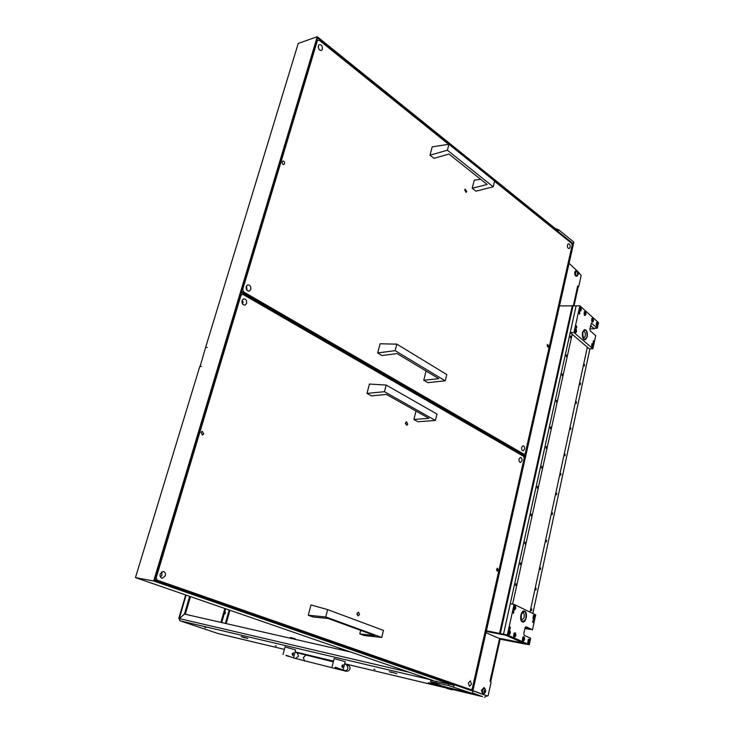 <?xml version="1.0" encoding="UTF-8"?>
<svg xmlns="http://www.w3.org/2000/svg" width="734" height="734" viewBox="0 0 734 734"><rect width="100%" height="100%" fill="white"/><g stroke="black" fill="none" stroke-linecap="round" stroke-linejoin="round"><path stroke-width="1.1" d="M442.07 686.538L431.519 683.345L442.088 686.474M247.753 638.424L242.459 636.828L247.762 638.396M396.8 673.702L391.048 671.959L396.81 673.665M275.351 645.801L276.305 646.058L275.351 645.801M373.89 669.197L374.964 669.481L373.89 669.197M204.768 627.405L205.667 627.653L204.768 627.405M189.638 596.329L184.491 613.963L185.326 614.248L190.464 596.614M184.491 613.963L179.417 618.514M442.263 686.666L432.335 684.244L442.299 686.62M432.124 684.171L428.307 682.748L431.225 683.271L428.509 682.803L432.124 684.171M247.817 638.452L243.807 637.516L247.817 638.452M391.506 672.454L389.314 671.638L391.506 672.454M243.578 637.433L241.284 636.607L243.578 637.433M482.504 696.594L472.43 692.85M179.243 618.936L179.913 620.753L218.181 633.57L284.397 649.37L218.035 633.525M225.375 623.414L229.164 609.991M226.182 623.597L229.944 610.266M350.87 652.076L184.528 614.083L179.325 618.588L179.995 620.78L431.482 679.95M186.115 595.109L179.28 618.468L178.802 618.404L179.289 618.707M486.761 695.85L484.541 697.254M451.621 689.685L447.134 688.52L451.621 689.685M446.887 688.107L452.016 689.859M452.438 689.593L446.96 687.74M290.572 637.507L294.967 638.635L295.894 639.516M295.252 639.369L289.783 637.974M285.976 655.324L288.783 656.242M292.774 655.453C291.829 654.278 292.031 653.416 293.389 652.865L292.774 655.453M293.6 657.554L295.628 649.92L285.049 646.929M285.93 655.499L288.737 656.444M292.829 655.471L293.453 652.884M339.805 648.728L344.466 649.911L345.384 650.819M344.787 650.682L338.989 649.223M335.135 667.279L337.934 668.188M342.457 667.472C341.512 666.261 341.714 665.362 343.072 664.775L342.457 667.472M343.191 669.61L345.219 661.655L334.163 658.554M335.089 667.454L337.879 668.408M342.512 667.49L343.136 664.793M242.449 301.417L241.954 302.536M243.266 302.013L242.376 301.5M161.563 571.942L161.957 575.153L160.581 577.153M165.343 575.759L162.37 578.245C160.48 577.786 159.746 576.355 160.195 573.933L163.132 571.447C165.049 571.887 165.783 573.327 165.343 575.759M521.938 460.787L520.553 462.484C519.296 462.273 518.782 461.145 519.011 459.108L520.388 457.41C521.654 457.621 522.168 458.741 521.938 460.787M242.339 299.986L242.844 304.39M246.615 303.298L245.303 304.977C242.871 305.271 241.789 303.83 242.046 300.683L243.339 299.013C245.78 298.701 246.872 300.133 246.615 303.298M471.54 684.18L469.494 686.308L468.32 683.033L470.366 680.913L471.54 684.18M200.997 432.436L202.648 434.913L203.777 433.721L202.107 431.234L200.997 432.436M496.487 569.327L497.267 571.236L498.23 570.144L497.45 568.244L496.487 569.327M407.801 424.133L406.801 425.298L405.507 422.876L406.498 421.72L407.801 424.133M357.238 613.083L356.999 614.56M359.55 614.505L358.064 615.936L357.063 613.569L358.541 612.138L359.55 614.505M523.645 456.346L242.798 294.325L240.991 295.224L156.195 577.722L157.113 580.126L471.035 689.721L472.292 688.529L524.168 458.199L523.645 456.346M240.523 294.6L242.798 294.325M240.991 295.224L240.302 295.307M155.525 577.603L156.195 577.722M154.837 579.888L471.035 689.721M157.113 580.126L154.892 579.713M357.073 613.532L356.981 614.074M405.462 423.078L405.462 423.913M246.505 286.021L247.055 290.361M250.789 289.297L249.532 290.939C247.092 291.251 246 289.82 246.248 286.645L247.496 285.012C249.936 284.682 251.037 286.104 250.789 289.297M570.116 247.248L569.208 248.551C567.868 248.496 567.281 247.349 567.446 245.11L568.355 243.807C569.694 243.862 570.281 245.009 570.116 247.248M322.428 49.16L321.776 50.215C319.418 50.765 318.281 49.334 318.363 45.903L318.996 44.857C321.354 44.288 322.501 45.719 322.428 49.16M524.562 449.153L523.204 450.832C521.938 450.63 521.424 449.502 521.645 447.446L523.003 445.767C524.269 445.969 524.792 447.098 524.562 449.153M282.122 161.92C282.039 163.838 282.691 164.655 284.086 164.37L284.581 163.627C284.664 161.709 284.012 160.893 282.618 161.186L282.122 161.92M547.078 345.292L548.032 347.237L548.665 346.393L547.711 344.439L547.078 345.292M466.741 191.565L466.154 192.409L464.677 189.959L465.255 189.124L466.741 191.565M522.819 454.254L524.113 454.291L525.25 453.41L572.144 245.202L571.667 243.358L494.56 181.316M448.602 144.332L319.024 40.086L317.418 40.609L242.725 289.435L243.541 291.848L524.113 454.291M317.418 40.609L316.721 40.856M242.046 289.517L242.725 289.435M243.541 291.848L242.147 292.013M422.133 359.541L423.435 360.33M318.226 46.792L319.051 49.481M447.859 687.593L443.015 686.116L447.859 687.593M448.327 685.464L430.528 681.721L443.061 686.428L472.301 693.419L448.327 685.464L448.676 683.932L430.84 680.381M448.676 683.932L454.034 685.437L453.685 686.969M555.253 228.549L558.537 229.714L558.253 230.962L317.244 36.7L153.681 580.989L454.034 685.437M153.681 580.989L135.46 577.594L432.812 680.409M200.107 366.569L205.575 347.512L207.245 347.393L205.896 347.485M135.46 577.594L199.767 366.587L201.428 366.495L199.813 366.413M317.244 36.7L298.224 43.462L205.63 347.347M472.301 693.419L573.86 242.082L558.537 229.714M573.061 243.633L317.611 37.902L154.709 580.31L472.357 690.988L573.061 243.633L571.786 243.798M241.358 291.82L242.431 292.086L242.183 292.912L241.101 292.646M523.425 456.218L524.37 456.245L524.7 455.346L242.431 292.086M524.544 456.025L242.183 292.912M241.945 301.123L243.248 301.867M360.66 630.359L359.77 633.91L364.293 635.552L381.726 637.442L325.722 616.945L308.271 615.248L313.179 617.028L328.181 618.487L374.835 635.543L359.77 633.91M325.722 616.945L327.63 609.605L383.469 630.396L381.726 637.442M327.63 609.605L311.005 604.935L308.271 615.248M415.994 411.058L413.884 419.453L418.022 421.747L435.409 420.454L384.442 391.699L366.972 393.406L371.432 395.883L386.451 394.424L428.913 418.334L413.884 419.453M384.442 391.699L386.167 385.056L436.987 414.049L435.409 420.454M386.167 385.056L369.441 384.065L366.972 393.406M426.702 371.395L426.014 371.358L423.775 380.249L427.839 382.662L445.208 380.818L395.14 350.65L377.671 352.944L382.056 355.54L397.066 353.577L438.794 378.652L423.775 380.249M395.14 350.65L396.837 344.145L446.767 374.533L445.208 380.818M396.837 344.145L380.102 343.778L377.671 352.944M480.715 179.353L474.265 180.133L472.219 188.253L475.953 191.179L493.202 186.803L447.391 150.204L429.996 155.195L434.005 158.333L448.96 154.057L487.137 184.473L472.219 188.253M447.391 150.204L448.933 144.286L494.624 181.059L493.202 186.803M448.933 144.286L432.207 146.846L429.996 155.195M578.245 286.746L573.979 306.014M500.203 638.91L490.771 681.491M225.356 612.395L224.907 613.789L225.356 612.395M224.668 612.899L225.512 612.284L224.962 613.982L224.65 612.945M573.318 306.032L577.63 286.095L578.777 286.361L581.19 275.452L578.392 272.103M486.449 695.777L487.651 696.061L488.156 695.474L491.055 682.372L490.009 681.124L499.56 638.626M487.642 696.061L472.889 690.813M569.07 263.341L576.447 270.268M487.624 696.052L472.925 690.666M577.704 286.242L573.63 306.023M484.559 693.401L483.036 694.3L481.926 690.382L484.183 687.721L485.33 689.226M482.761 694.199L481.431 690.263L483.963 687.703M484.394 691.878L484.412 692.483L485.202 692.446L485.523 690.171L484.945 689.951L484.394 691.878M484.412 691.731L484.605 690.703M484.229 691.052C485.128 689.4 485.624 689.584 485.706 691.602C484.807 693.254 484.312 693.07 484.229 691.052M482.421 690.538L484.33 688.281L484.835 688.584L485.715 691.602L483.935 693.749L483.357 693.841L482.421 690.538M484.238 688.272L482.192 690.483L483.211 693.795M577.493 273.433L578.043 274.461L578.557 273.727L577.878 271.883L577.493 273.433M577.603 273.901L577.419 272.488M577.355 272.598C578.098 271.461 578.502 271.837 578.566 273.736C577.823 274.883 577.419 274.507 577.355 272.598M578.53 273.929L577.089 275.727C575.942 275.553 575.484 274.36 575.713 272.14L577.227 270.837M576.676 270.727L575.484 272.149C575.254 274.342 575.713 275.544 576.841 275.745M577.814 275.186L576.896 276.195C575.548 275.993 575.006 274.58 575.273 271.947L576.383 270.286L577.676 271.14M576.575 276.213L576.429 276.223C575.071 276.021 574.529 274.599 574.795 271.975L576.236 270.296M570.593 336.099L570.465 337.759L570.593 336.099M566.428 354.935L566.29 356.614L566.428 354.935M562.235 373.945L562.088 375.624L562.235 373.945M556.418 400.259L556.253 401.966L556.418 400.259M550.537 426.904L550.353 428.619L550.537 426.904M546.197 446.547L546.004 448.272L546.197 446.547M541.82 466.365L541.619 468.099L541.82 466.365M537.407 486.358L537.187 488.11L537.407 486.358M531.288 514.066L531.049 515.828L531.288 514.066M525.094 542.114L524.838 543.903L525.094 542.114M520.525 562.794L520.25 564.602L520.525 562.794M515.919 583.677L515.626 585.484L515.919 583.677M485.972 632.69L498.469 638.149L523.333 643.002L505.763 635.204L486.247 631.451L505.763 635.204L503.515 634.204L486.403 630.735M559.491 305.913L579.851 305.812L598.54 322.621L598.137 324.511L597.513 322.327L596.357 322.749L596.549 326.107L597.907 325.125M529.82 641.745L529.315 639.112L528.214 639.608L527.783 642.911L528.342 643.617L529.746 642.525L529.278 644.7L525.48 643.957L503.515 634.204L576.107 305.94L570.217 332.566L573.97 332.502L574.401 330.557L575.061 332.796C576.658 332.575 576.952 331.236 575.942 328.768L574.667 329.337L579.163 308.95L579.814 311.188C581.392 311.014 581.686 309.693 580.686 307.207L579.429 307.739L579.851 305.812M572.162 334.218L512.616 604.137M499.579 633.259L572.355 305.472M500.331 633.598L572.997 306.041M531.499 610.688L531.792 608.899L531.499 610.688M535.948 590.081L536.233 588.31L535.948 590.081M540.371 569.657L540.628 567.896L540.371 569.657M546.353 541.958L546.601 540.215L546.353 541.958M552.271 514.589L552.5 512.864L552.271 514.589M556.537 494.835L556.757 493.129L556.537 494.835M560.767 475.256L560.978 473.558L560.767 475.256M564.969 455.851L565.162 454.153L564.969 455.851M570.657 429.518L570.832 427.839L570.657 429.518M576.282 403.489L576.447 401.837L576.282 403.489M580.346 384.699L580.493 383.056L580.346 384.699M584.374 366.073L584.512 364.431L584.374 366.073M526.195 644.278L501.368 639.415L498.469 638.149L523.333 643.002L526.232 644.103M594.366 328.254L594.246 328.814L591.797 326.639L590.338 326.667M530.021 612.101L587.347 347.21M529.453 629.166L525.076 627.763M532.838 613.468L589.934 348.797M594.246 328.814L589.852 328.896M529.416 629.35L524.911 628.524M591.118 326.034L590.466 326.052M507.845 632.717L508.616 634.818C510.469 633.965 510.8 632.433 509.635 630.222L508.157 631.313L507.359 634.947L503.515 634.204L510.258 603.743L514.084 604.394L508.157 631.313M529.746 642.525L529.792 641.883M535.013 617.588L534.517 614.945L533.407 615.441L533.022 618.734L533.554 619.404L534.985 617.716M513.295 607.981L514.057 610.092C515.883 609.293 516.222 607.77 515.057 605.541L513.607 606.587M514.185 637.305C516.011 636.451 516.341 634.919 515.185 632.726L514.011 633.295L513.589 636.525L514.185 637.305M522.957 641.213C524.737 640.36 525.067 638.846 523.938 636.681L522.81 637.204L522.379 640.479L522.957 641.213M532.875 622.551L533.26 620.258L532.875 622.551M513.35 613.312L513.745 610.963L513.35 613.312M509.827 629.304L510.24 626.946L509.827 629.304M522.369 621.9L522.874 622.037C526.214 622.671 527.939 612.404 524.709 611.156L524.177 611C520.846 610.394 519.131 620.698 522.369 621.9M534.948 618.358L532.499 629.726L528.7 629.029L525.195 627.405M532.499 629.726L525.957 626.717L525.058 627.845L523.81 633.589L524.223 635.35L530.664 638.268L530.04 641.158M529.278 644.7L507.359 634.947M514.084 604.394L535.701 614.853L535.233 617M584.567 315.437C586.127 315.253 586.42 313.932 585.438 311.473L584.218 311.941L584.567 315.437M592.063 322.125C593.595 321.932 593.879 320.62 592.907 318.198L591.732 318.629L592.063 322.125M593.375 346.2L592.953 343.503L591.797 343.934L591.953 347.292L593.356 346.301M597.935 325.024L598.137 324.511M593.549 340.723L593.384 342.806L593.549 340.723M576.566 325.942L576.41 328.061L576.566 325.942M579.64 311.978L579.493 314.097L579.64 311.978M585.897 329.979C588.099 334.016 587.842 337.301 585.126 339.833L583.842 339.438C581.631 335.42 581.879 332.135 584.585 329.575L585.897 329.979M593.32 346.879L592.916 348.778L573.97 332.502M593.586 345.677L595.733 335.667L590.182 330.786L589.833 328.979L591.457 323.171L597.338 328.199L597.88 325.694M597.338 328.199L593.641 328.272L590.576 325.557M574.667 329.337L574.401 330.557M579.429 307.739L579.163 308.95M592.916 348.778L589.2 348.806L570.217 332.566M521.122 614.156L524.177 611C526.37 611.963 526.966 614.587 525.957 618.863L522.874 622.037C520.69 621.056 520.103 618.432 521.122 614.156M587.228 336.75L585.126 339.833C582.906 339.429 582.025 337.034 582.502 332.649L584.585 329.575C586.815 329.97 587.695 332.355 587.228 336.75M509.304 630.46L508.552 630.634M509.543 632.937L509.295 631.479L508.662 633.057L508.956 633.561L509.543 632.937M509.286 633.185L508.946 631.891M510.213 631.735L509.396 630.46L508.029 633.304L508.855 634.58L510.213 631.735M508.029 634.093L508.69 634.534M509.451 631.965L508.763 631.846M528.994 639.351L528.315 639.488M529.223 641.764L528.985 640.342L528.379 641.892L528.663 642.378L529.223 641.764M528.324 641.855L528.627 640.736M529.875 640.58L529.095 639.351L527.783 642.14L528.553 643.369L529.875 640.58M527.792 642.938L528.397 643.323M534.178 615.175L533.499 615.312M534.425 617.588L534.187 616.156L533.6 617.689L533.875 618.184L534.425 617.588M533.691 617.679L533.829 616.569M535.068 616.422L534.269 615.175L533.003 617.918L533.801 619.166L535.068 616.422M533.031 618.753L533.636 619.129M534.352 616.643L533.673 616.542M514.708 605.77L513.965 605.954M514.974 608.247L514.717 606.779L514.103 608.339L514.396 608.853L514.974 608.247M514.231 608.348L514.369 607.201M515.635 607.064L514.791 605.77L513.479 608.569L514.323 609.862L515.635 607.064M513.497 609.394L514.149 609.816M514.892 607.284L514.185 607.165M575.364 328.887L574.786 329.107M575.86 331.309L575.612 329.85L575.126 331.144L575.392 331.713L575.86 331.309M575.144 331.144L575.181 330.428L575.869 330.419M576.447 330.392L575.392 328.878L574.557 331.172L575.612 332.685L576.447 330.392M574.805 332.474L575.41 332.685M596.953 322.437L596.43 322.63M597.43 324.804L597.192 323.373L596.742 324.639L596.99 325.19L597.43 324.804M596.724 324.63L596.788 323.951M597.99 323.905L596.99 322.428L596.191 324.657L597.192 326.135L597.99 323.905M596.448 325.969L596.981 326.135M592.191 343.622L591.622 345.879L592.613 347.338L593.439 345.081L592.439 343.613L591.87 343.815M592.87 345.989L592.632 344.567L592.173 345.842L592.421 346.393L592.87 345.989M592.164 345.842L592.219 345.118L592.87 345.118M591.861 347.154L592.393 347.338M580.099 307.317L579.53 307.537M580.603 309.739L580.355 308.271L579.878 309.555L580.144 310.124L580.603 309.739M579.888 309.555L579.933 308.867L580.622 308.849M581.181 308.831L580.117 307.307L579.319 309.564L580.383 311.088L581.181 308.831M579.576 310.904L580.172 311.097M532.554 621.175L533.196 620.762L533.04 622.074L532.535 621.248M532.811 621.221L533.343 620.469L533.113 622.395L532.627 621.267M593.072 342.016L593.604 342.007L593.311 341.117L593.632 342.035M593.054 341.925L593.622 341.916M593.604 342.007L593.375 340.805L593.769 342.016M523.617 636.919L522.911 637.066M523.847 639.351L523.608 637.919L522.993 639.479L523.278 639.975L523.847 639.351M523.094 639.47L523.25 638.323M524.498 638.167L523.709 636.919L522.388 639.727L523.177 640.975L524.498 638.167M522.397 640.525L523.012 640.929M514.864 632.974L514.13 633.13M515.103 635.433L514.855 633.983L514.231 635.552L514.525 636.057L515.103 635.433M514.341 635.552L514.506 634.387M515.763 634.231L514.956 632.974L513.607 635.8L514.415 637.066L515.763 634.231M513.607 636.589L514.259 637.02M592.347 318.299L591.806 318.501M592.833 320.675L592.586 319.244L592.127 320.51L592.384 321.07L592.833 320.675M592.118 320.51L592.833 319.804M593.393 319.785L592.375 318.29L591.576 320.529L592.595 322.024L593.393 319.785M591.833 321.85L592.375 322.015M584.631 311.583L584.071 313.822L585.126 315.336L585.925 313.088L584.879 311.574L584.301 311.794M585.356 313.987L585.108 312.528L584.64 313.803L584.897 314.372L585.356 313.987M584.631 313.803L585.365 313.106M584.337 315.152L584.87 315.345M509.488 627.882L510.176 627.469L510.002 628.818L509.469 627.974M509.763 627.937L510.332 627.166L510.075 629.139L509.57 627.992M513.011 611.899L513.681 611.486L513.525 612.826L512.993 611.982M513.286 611.945L513.837 611.183L513.607 613.147L513.094 612M579.144 313.308L579.695 313.29L579.374 312.372L579.732 313.326M579.126 313.216L579.713 313.198M579.695 313.29L579.447 312.06L579.86 313.308M576.071 327.263L576.621 327.254L576.309 326.336L576.658 327.281M576.052 327.171L576.64 327.162M576.621 327.254L576.383 326.024L576.796 327.263M482.21 696.557L452.465 689.465L482.256 696.575M446.905 688.134L344.686 663.747L446.914 688.143M333.511 661.086L295.096 651.92L333.511 661.086M220.916 622.395L224.852 608.504M221.723 622.579L225.632 608.77M409.333 672.289L179.325 618.588M295.05 652.086L297.279 652.856L298.509 656.187L295.472 658.49L343.861 670.683M305.812 655.288L303.335 657.563L304.518 661.077M342.962 669.894L343.925 670.702C346.998 671.793 348.989 671.225 349.898 668.995M345.255 670.601L344.741 670.5C346.246 670.793 347.329 669.995 347.98 668.124L346.604 664.637L344.631 663.949M288.223 655.912L287.058 655.59M337.631 667.922L336.365 667.582M435.932 682.638L436.28 681.124M484.706 691.033L485.633 691.254M484.312 692.125L485.211 692.336M484.578 691.63L485.504 691.841M484.715 690.428L485.587 690.63M577.612 273.433L578.502 273.378M577.575 272.846L578.475 272.791M591.815 323.281L591.255 323.29M521.388 614.532L522.709 612.505C524.214 613.174 524.617 614.973 523.929 617.909L521.746 620.074M521.232 614.266C524.856 609.66 526.388 611.156 525.838 618.753C522.232 623.395 520.7 621.9 521.232 614.266M582.768 332.988L583.429 331.199C584.961 331.474 585.567 333.117 585.246 336.126L583.668 338.255M587.117 336.649C584.356 341.154 582.86 339.851 582.612 332.741C585.383 328.263 586.879 329.566 587.117 336.649M508.818 632.736L509.524 632.873M508.901 632.258L509.607 632.396M528.508 641.562L529.214 641.699M528.59 641.103L529.287 641.241M533.719 617.395L534.416 617.514M533.792 616.936L534.49 617.055M514.25 608.055L514.956 608.174M514.332 607.587L515.039 607.706M575.245 331.254L575.851 331.236M575.227 330.832L575.915 330.823M596.852 324.74L597.421 324.731M596.788 323.942L597.439 323.933M596.806 324.336L597.485 324.318M592.274 345.925L592.861 345.925M592.246 345.512L592.925 345.512M580.007 309.684L580.594 309.665M579.979 309.271L580.658 309.243M523.131 639.149L523.828 639.286M523.214 638.69L523.911 638.819M514.378 635.231L515.084 635.36M514.461 634.763L515.167 634.892M592.246 320.62L592.815 320.611M592.2 320.217L592.889 320.198M584.759 313.932L585.337 313.913M584.723 313.519L585.411 313.501M179.913 620.753L218.108 633.552M178.802 618.404L185.665 594.953M447.134 688.52L446.96 687.712M290.609 637.479L289.829 637.938M283.012 654.554L285.067 646.874M339.842 648.7L338.961 649.351M332.126 666.5L334.181 658.499M295.472 658.49L287.544 655.829M344.741 670.5L336.878 667.83M349.916 668.913C350.494 667.105 349.393 665.683 346.604 664.637M297.279 652.856L333.319 661.866M162.37 578.245L161.884 578.163M245.303 304.977L244.046 305.115M202.033 434.904L202.648 434.913M249.532 290.939L248.276 291.095M321.776 50.215L320.749 50.563M283.397 164.535L284.086 164.37M430.528 681.721L430.876 680.216M499.863 638.754L490.44 681.244M578.456 286.737L577.897 286.765M484.183 687.721L483.688 687.602M484.734 690.226L485.202 690.336M578.612 273.039L577.052 270.745M577.695 272.406L578.209 272.378M576.383 270.286L575.915 270.314M521.369 614.606C521.085 618.872 521.232 620.698 521.81 620.083L521.736 620.065M583.64 338.246L583.805 338.236C583.502 339.392 583.154 337.677 582.75 333.071M508.8 631.864L509.497 631.992M533.701 616.542L534.389 616.661M514.24 607.183L514.929 607.302M523.14 639.507L523.599 639.598"/></g></svg>
